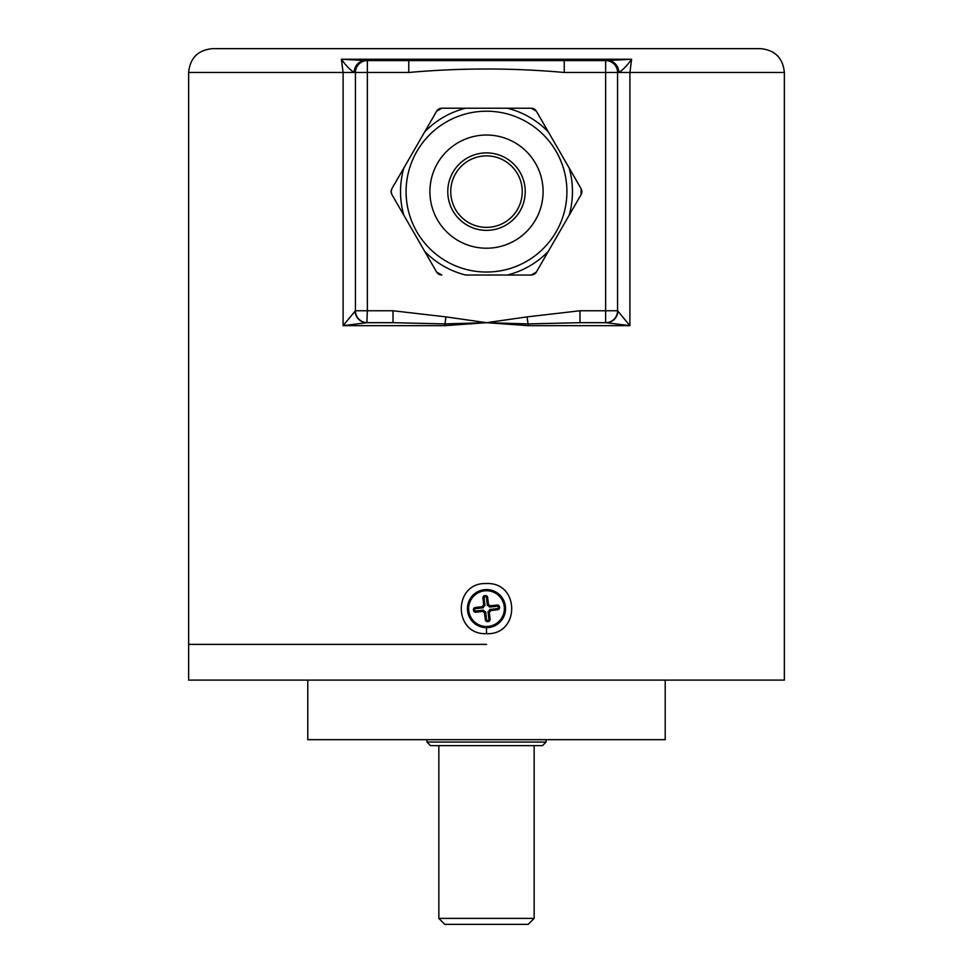 <?xml version="1.0" encoding="UTF-8"?>
<svg xmlns="http://www.w3.org/2000/svg" width="973" height="973" viewBox="0 0 973 973"><rect width="100%" height="100%" fill="white"/><g stroke="black" fill="none" stroke-linecap="round" stroke-linejoin="round"><path stroke-width="1.46" d="M486.524 583.557C520.105 582.036 520.069 635.247 486.5 633.678C452.956 635.223 452.846 582.049 486.5 583.557L486.524 583.557M486.5 644.369L188.64 644.369L486.5 644.369M355.109 310.764A11.919 11.749 90 0 0 366.857 322.683L343.092 325.663L355.437 310.764L355.437 72.476A11.919 11.919 0 0 1 367.356 60.569L605.644 60.569A11.919 11.919 0 0 1 617.563 72.476L617.563 310.764L629.908 325.663L528.315 325.663L486.5 322.683L527.038 316.882L579.981 310.764L579.981 322.683L528.388 323.9L486.5 322.683L444.612 323.9L393.019 322.683L393.019 310.764L445.962 316.882L486.5 322.683L444.685 325.663L445.962 316.882M784.36 72.476L784.36 680.103L188.64 680.103L188.64 72.476C190.051 58.003 197.993 50.061 212.467 48.65L760.533 48.65C775.007 50.061 782.949 58.003 784.36 72.476L629.908 72.476L629.908 325.663L606.143 322.683L579.981 322.683M444.685 325.663L343.092 325.663L343.092 72.476L341.401 59.244L365.471 60.569A11.919 11.287 90 0 0 354.184 72.476C350.158 70.007 345.889 65.592 341.401 59.244L631.599 59.244L629.908 72.476L618.816 72.476A11.919 11.287 -90 0 0 607.529 60.569L631.599 59.244C627.111 65.592 622.842 70.007 618.816 72.476L617.563 72.476A11.919 11.919 0 0 0 605.644 60.569L605.644 72.476L564.231 72.476C512.528 67.842 460.716 67.842 408.769 72.476L367.356 72.476L367.356 310.764L393.019 310.764M408.769 60.569L408.769 72.476M564.231 60.569L564.231 72.476M579.981 310.764L617.563 310.764A11.919 11.919 0 0 1 605.644 322.683L606.143 322.683A11.919 11.749 90 0 0 617.891 310.764M528.315 325.663L527.038 316.882M393.019 322.683L366.857 322.683L367.356 310.764L355.437 310.764A11.919 11.919 0 0 0 367.356 322.683M484.87 596.34A12.394 12.394 0 0 1 487.108 596.242M498.869 609.232A12.394 12.394 0 0 0 498.808 607.261L498.346 607.31M498.176 605.194L498.334 607.164M467.551 610.716A19.059 19.059 0 0 1 484.396 589.674A19.059 19.059 0 0 1 505.449 606.52A19.059 19.059 0 0 1 488.604 627.573A19.059 19.059 0 0 1 467.551 610.716A19.059 19.059 0 0 1 484.396 589.674A19.059 19.059 0 0 1 505.449 606.52M484.931 596.814L484.773 595.634A13.111 13.111 0 0 1 485.345 595.561A2.141 2.141 0 0 1 487.655 597.471L488.446 604.488L487.339 605.352L486.476 597.592A0.949 0.949 0 0 0 485.442 596.753A11.919 11.919 0 0 0 484.931 596.814A0.949 0.949 0 0 0 484.104 597.86L482.924 597.994A2.141 2.141 0 0 1 484.773 595.634M483.703 605.024L484.968 605.62L484.104 597.86L484.968 605.62A3.369 3.369 0 0 0 483.24 607.784L475.481 608.648A0.949 0.949 0 0 0 474.629 609.682L473.45 609.779A2.141 2.141 0 0 1 475.347 607.456L482.377 606.678A4.561 4.561 0 0 1 483.703 605.024L482.924 597.994M483.24 607.784L482.377 606.678M488.446 604.488A4.561 4.561 0 0 1 490.1 605.826L489.504 607.091A3.369 3.369 0 0 0 487.339 605.352L486.476 597.592A0.949 0.949 0 0 0 485.442 596.753M490.1 605.826L497.13 605.048L497.264 606.228L489.504 607.091M497.13 605.048A2.141 2.141 0 0 1 499.49 606.897A13.111 13.111 0 0 1 499.55 607.456A2.141 2.141 0 0 1 497.653 609.779L490.623 610.558L489.76 609.463L497.519 608.599A0.949 0.949 0 0 0 498.371 607.566A11.919 11.919 0 0 0 498.31 607.055A0.949 0.949 0 0 0 497.264 606.228M497.653 609.779L497.519 608.599M488.032 611.628A3.369 3.369 0 0 0 489.76 609.463A3.369 3.369 0 0 1 488.032 611.628L489.297 612.224L490.076 619.254L488.896 619.387L488.032 611.628M474.629 609.682A11.919 11.919 0 0 0 474.69 610.193A0.949 0.949 0 0 0 475.736 611.008L483.496 610.156A3.369 3.369 0 0 0 485.661 611.883L486.524 619.643A0.949 0.949 0 0 0 487.558 620.494A11.919 11.919 0 0 0 488.069 620.433A0.949 0.949 0 0 0 488.896 619.387M474.69 610.193L473.51 610.351A13.111 13.111 0 0 1 473.45 609.779M486.524 619.643L485.345 619.777L484.554 612.747L485.661 611.883A3.369 3.369 0 0 1 483.496 610.156L482.9 611.421L475.87 612.199A2.141 2.141 0 0 1 473.51 610.351M490.076 619.254A2.141 2.141 0 0 1 488.227 621.613A13.111 13.111 0 0 1 487.655 621.674A2.141 2.141 0 0 1 485.345 619.777M489.796 620.567A12.394 12.394 0 0 1 485.892 620.993M536.378 111.202L548.31 131.878L536.378 111.202L531.222 108.222L507.359 108.222L531.222 108.222A5.96 5.96 0 0 1 536.378 111.202L548.31 131.878A85.965 85.965 0 0 0 507.359 108.222L441.803 108.21L436.646 111.19L403.856 167.964A85.965 85.965 0 0 0 403.844 215.252L436.622 272.039L441.778 275.018A5.96 5.96 0 0 1 436.622 272.039L424.69 251.375A85.965 85.965 0 0 0 465.641 275.018L531.197 275.031L536.354 272.051A5.96 5.96 0 0 1 531.197 275.031M581.088 194.612L569.144 215.276L581.088 194.612L581.088 188.653A5.96 5.96 0 0 1 581.088 194.612L569.144 215.276A85.965 85.965 0 0 0 569.156 167.988L548.31 131.878M435.661 112.88L436.646 111.19A5.96 5.96 0 0 1 441.803 108.21M391.912 194.588A5.96 5.96 0 0 1 391.122 191.608L391.912 194.588L403.844 215.252M406.082 191.608A80.418 80.418 0 0 1 486.512 111.202A80.418 80.418 0 0 1 566.918 191.632A80.418 80.418 0 0 1 486.488 272.039A80.418 80.418 0 0 1 406.082 191.608A80.418 80.418 0 0 1 486.512 111.202A80.418 80.418 0 0 1 566.918 191.632M447.775 191.62A38.725 38.725 0 0 0 486.5 230.346A38.725 38.725 0 0 0 525.225 191.632A38.725 38.725 0 0 0 486.5 152.895A38.725 38.725 0 0 0 447.775 191.62M465.666 108.222A85.965 85.965 0 0 0 424.702 131.854M536.354 272.051L569.144 215.276M507.334 275.018A85.965 85.965 0 0 0 548.298 251.387M581.088 188.653L569.156 167.988M391.912 188.628L391.122 191.608A5.96 5.96 0 0 1 391.912 188.628L403.856 167.964L391.912 188.628M466.456 269.509L469.667 270.263M467.855 269.849L471.102 270.555M466.517 269.521L463.999 268.828M482.766 271.954L483.727 271.99M480.516 271.82L479.373 271.722M478.959 271.686L479.762 271.759M478.582 271.649L477.925 271.589M507.091 269.363L505.571 269.752M509.305 268.743L510.168 268.475M487.023 272.039L492.289 271.832M494.393 271.649L499.623 270.968M503.041 270.324L505.972 269.643M521.431 199.222A35.746 35.746 0 0 0 494.102 156.689A35.746 35.746 0 0 0 451.569 184.019A35.746 35.746 0 0 0 478.898 226.551A35.746 35.746 0 0 0 521.431 199.222M665.216 680.103L665.216 739.675L307.784 739.675L307.784 680.103M484.274 599.356L483.119 599.709M534.153 918.39L528.205 924.35L444.795 924.35L438.847 918.39L534.153 918.39L534.153 745.634M546.072 742.058L542.496 745.634L430.504 745.634L426.928 742.058L546.072 742.058L546.072 739.675M486.5 633.678L486.5 627.682M355.437 72.476L367.356 72.476L367.356 60.569A11.919 11.919 0 0 0 355.437 72.476L188.64 72.476M617.563 72.476L605.644 72.476L605.644 322.683M504.257 606.653A17.867 17.867 0 0 0 484.53 590.854A17.867 17.867 0 0 0 468.743 610.594A17.867 17.867 0 0 0 488.47 626.381A17.867 17.867 0 0 0 504.257 606.653M475.481 608.648L475.347 607.456M490.623 610.558A4.561 4.561 0 0 1 489.297 612.224M475.736 611.008L475.87 612.199M484.554 612.747A4.561 4.561 0 0 1 482.9 611.421M543.092 191.632A56.592 56.592 0 0 0 486.512 135.028A56.592 56.592 0 0 0 429.908 191.608A56.592 56.592 0 0 0 486.488 248.212A56.592 56.592 0 0 0 543.092 191.632M438.847 918.39L438.847 745.634M426.928 739.675L426.928 742.058"/></g></svg>
